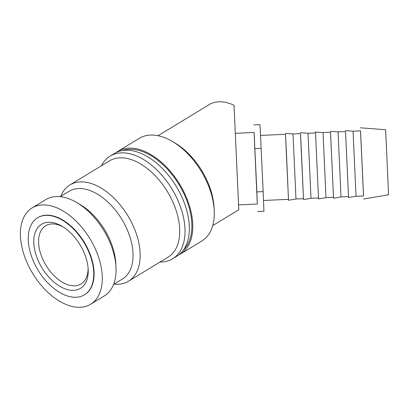 <?xml version="1.0" encoding="UTF-8"?>
<svg xmlns="http://www.w3.org/2000/svg" width="409" height="409" viewBox="0 0 409 409"><rect width="100%" height="100%" fill="white"/><g stroke="black" fill="none" stroke-linecap="round" stroke-linejoin="round"><path stroke-width="0.61" d="M116.197 152.496A60.108 35.731 58.7 0 1 117.869 151.371L139.382 138.288A60.108 35.731 58.7 0 1 172.143 141.33A60.108 35.731 58.7 0 1 214.219 210.507A60.108 35.731 58.7 0 1 214.234 210.891A60.108 35.731 58.7 0 1 201.852 241.003L180.338 254.081A60.108 35.731 58.7 0 1 178.569 255.047M172.143 141.33L174.628 142.782A56.355 33.497 58.7 0 1 214.071 207.634L214.219 210.507M117.869 151.371A60.108 35.731 58.7 0 1 164.566 165.144A60.108 35.731 58.7 0 1 192.726 223.974A60.108 35.731 58.7 0 1 180.338 254.081M101.458 165.747A60.108 35.731 58.7 0 1 110.128 156.08A60.108 35.731 58.7 0 1 156.821 169.853A60.108 35.731 58.7 0 1 184.98 228.682A60.108 35.731 58.7 0 1 172.598 258.795A60.108 35.731 58.7 0 1 160.021 262.046M110.128 156.08L114.428 153.462A60.108 35.731 58.7 0 1 161.126 167.235A60.108 35.731 58.7 0 1 189.285 226.07A60.108 35.731 58.7 0 1 176.898 256.177L172.598 258.795M60.726 196.381A56.355 33.497 58.7 0 1 69.919 184.929L109.5 160.86A56.355 33.497 58.7 0 1 153.273 173.769A56.355 33.497 58.7 0 1 179.674 228.928A56.355 33.497 58.7 0 1 168.063 257.154L128.482 281.223A56.355 33.497 58.7 0 1 114.085 284.117M69.919 184.929A56.355 33.497 58.7 0 1 113.697 197.844A56.355 33.497 58.7 0 1 140.098 252.997A56.355 33.497 58.7 0 1 128.482 281.223M60.225 196.688L69.08 191.305A51.345 30.522 58.7 0 1 108.968 203.069A51.345 30.522 58.7 0 1 133.017 253.319A51.345 30.522 58.7 0 1 122.439 279.035L113.584 284.424M32.06 207.956L45.828 199.582A56.355 33.497 58.7 0 1 76.544 202.435L79.857 204.367A51.345 30.522 58.7 0 1 115.798 263.457L115.987 267.292A56.355 33.497 58.7 0 1 116.003 267.65A56.355 33.497 58.7 0 1 104.392 295.876L90.629 304.25A56.355 33.497 58.7 0 1 46.851 291.336A56.355 33.497 58.7 0 1 20.45 236.182A56.355 33.497 58.7 0 1 32.06 207.956A56.355 33.497 58.7 0 1 75.839 220.865A56.355 33.497 58.7 0 1 102.24 276.024A56.355 33.497 58.7 0 1 90.629 304.25M76.544 202.435A56.355 33.497 58.7 0 1 115.987 267.292M360.523 130.875L363.489 195.926M360.426 127.797L385.585 129.73L386.444 146.765L388.55 194.781L363.673 198.994M356.024 196.264L363.529 195.921L360.564 130.87L353.059 131.212L356.024 196.264L348.56 197.527L348.494 196.606M345.533 131.555L348.56 197.527M341.014 196.949L348.519 196.606L345.554 131.555L338.049 131.897L341.014 196.949L333.55 198.212L333.483 197.291M330.518 132.24L333.55 198.212M325.999 197.634L333.509 197.291L330.544 132.24L323.038 132.582L325.999 197.634L318.539 198.897L315.487 132L318.539 198.897M315.528 132.925L308.023 133.268L310.988 198.319L303.524 199.582L303.463 198.662M300.497 133.61L303.524 199.582M295.978 198.999L303.483 198.656L301.377 150.635L300.518 133.61L293.013 133.947L295.978 198.999L288.514 200.267L288.447 199.341M285.482 134.295L288.514 200.267M260.543 135.43L285.508 134.29L286.366 151.32L288.473 199.341L263.508 200.482M235.4 133.314L254.086 132.465L256.694 187.777L257.343 204.019L238.626 204.873M93.717 272.246A45.082 26.8 -121.3 0 0 72.597 228.125A45.082 26.8 -121.3 0 0 37.572 217.792A45.082 26.8 -121.3 0 0 28.282 240.374A45.082 26.8 -121.3 0 0 49.407 284.5A45.082 26.8 -121.3 0 0 84.428 294.828A45.082 26.8 -121.3 0 0 93.717 272.246M37.572 217.792L37.919 217.583A45.082 26.8 58.7 0 1 72.94 227.915A45.082 26.8 58.7 0 1 94.06 272.036A45.082 26.8 58.7 0 1 84.77 294.618L84.428 294.828M212.726 225.594L238.779 209.745L234.035 105.271A52.597 31.263 58.7 0 0 209.188 104.622L158.063 135.716M88.088 267.972A34.065 20.245 58.7 0 1 81.038 283.989A34.065 20.245 58.7 0 1 54.581 276.187A34.065 20.245 58.7 0 1 38.62 242.849A34.065 20.245 58.7 0 1 45.639 225.783A34.065 20.245 58.7 0 1 63.104 226.898M33.809 243.069A37.47 22.27 58.7 0 1 61.953 226.197A37.47 22.27 58.7 0 1 88.18 269.316A37.47 22.27 58.7 0 1 88.191 269.557A37.47 22.27 58.7 0 1 62.367 287.67A37.47 22.27 58.7 0 1 33.809 243.069M254.05 132.465L257.307 204.025M257.68 211.514L263.933 211.228L263.156 191.617L260.006 124.684L253.749 124.97M263.156 191.617L256.898 191.903M261.187 148.344L254.935 148.631M122.639 150.512A58.855 34.985 58.7 0 1 146.954 153.467A58.855 34.985 58.7 0 1 186.872 200.671A58.855 34.985 58.7 0 1 183.293 250.242M353.059 131.212L345.513 130.635M338.049 131.897L330.503 131.32M323.038 132.582L315.487 132M308.023 133.268L300.477 132.685M293.013 133.947L285.467 133.37M310.988 198.319L318.493 197.976"/></g></svg>
